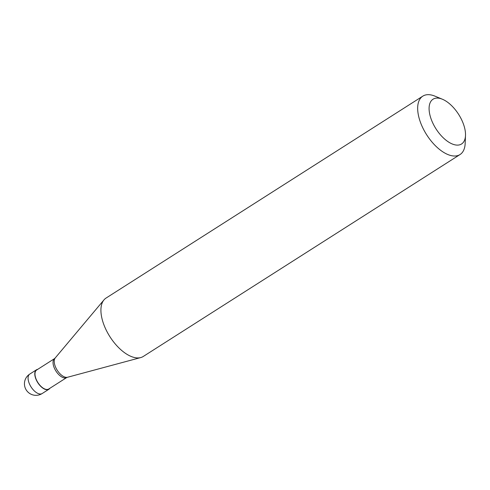 <?xml version="1.0" encoding="UTF-8"?>
<svg xmlns="http://www.w3.org/2000/svg" width="490" height="490" viewBox="0 0 490 490"><rect width="100%" height="100%" fill="white"/><g stroke="black" fill="none" stroke-linecap="round" stroke-linejoin="round"><path stroke-width="0.73" d="M37.742 369.325A11.54 5.843 57.5 0 0 36.493 369.785A11.54 5.843 57.5 0 0 37.099 381.526A11.54 5.843 57.5 0 0 47.628 389.703A11.54 5.843 -122.5 0 0 48.902 389.25A11.54 5.843 -122.5 0 0 49.845 388.307M54.562 358.607L36.652 370.024A11.252 5.696 57.5 0 0 37.24 381.471A11.252 5.696 57.5 0 0 47.506 389.452A11.252 5.696 -122.5 0 0 48.749 389.005L66.658 377.588M55.248 357.927L54.457 358.692A11.252 5.696 57.5 0 0 55.431 370.22A11.252 5.696 57.5 0 0 65.55 377.943A11.252 5.696 -122.5 0 0 66.542 377.643L67.571 377.251A11.601 5.874 -122.5 0 1 67.142 377.337A11.601 5.874 57.5 0 1 57.018 369.901A11.601 5.874 57.5 0 1 55.248 357.927L103.972 299.905A34.625 17.524 57.5 0 0 109.252 335.638A34.625 17.524 57.5 0 0 139.454 357.829A34.625 17.524 -122.5 0 0 140.734 357.571A34.625 17.524 -122.5 0 0 143.288 356.451L460.037 154.54A34.625 17.524 -122.5 0 1 456.202 155.912A34.625 17.524 57.5 0 1 424.622 131.369A34.625 17.524 57.5 0 1 422.809 96.144A34.625 17.524 57.5 0 1 426.643 94.772A34.625 17.524 -122.5 0 1 435.022 96.175L442.39 99.231A26.546 13.432 -122.5 0 1 465.5 135.485A26.546 13.432 -122.5 0 1 458.628 145.034A26.546 13.432 57.5 0 1 433.031 123.554A26.546 13.432 57.5 0 1 435.971 98.159A26.546 13.432 -122.5 0 1 442.39 99.231M422.809 96.144L106.067 298.061A34.625 17.524 57.5 0 0 103.972 299.905M465.5 135.485L465.163 143.46A34.625 17.524 -122.5 0 1 460.037 154.54M42.189 393.525A11.54 11.54 0 0 1 25.149 387.774A11.54 11.54 0 0 1 29.78 374.066A11.54 5.843 57.5 0 0 30.386 385.802A11.54 5.843 57.5 0 0 40.909 393.985A11.54 5.843 -122.5 0 0 42.189 393.525L48.902 389.25M29.78 374.066L36.493 369.785M67.571 377.251L140.734 357.571"/></g></svg>

